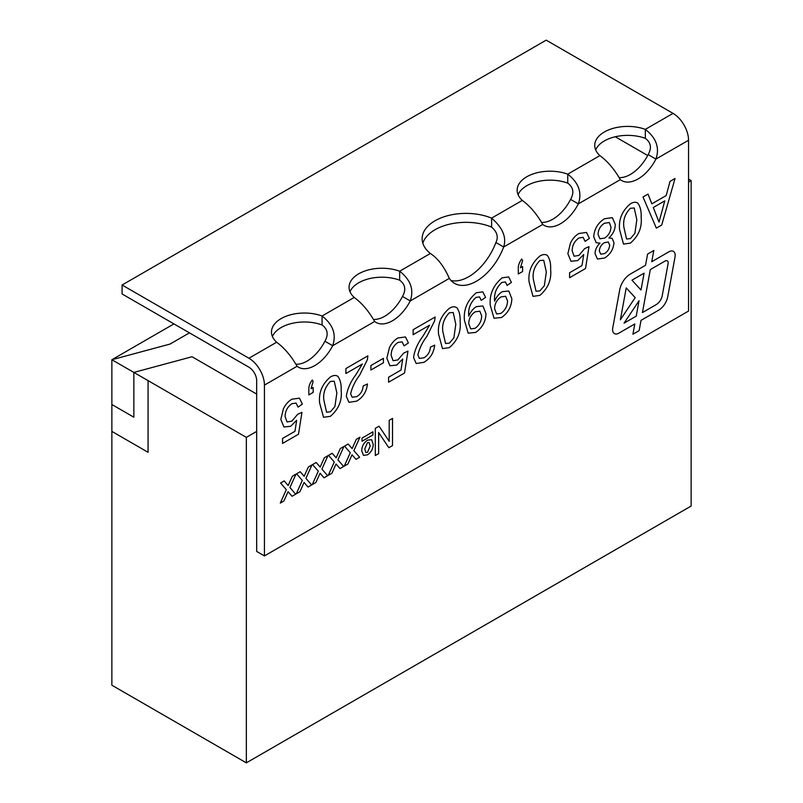 <?xml version="1.0" encoding="UTF-8"?>
<svg xmlns="http://www.w3.org/2000/svg" width="803" height="803" viewBox="0 0 803 803"><rect width="100%" height="100%" fill="white"/><g stroke="black" fill="none" stroke-linecap="round" stroke-linejoin="round"><path stroke-width="1.2" d="M173.93 323.9L111.868 359.734L170.055 344.055L189.448 332.854M246.34 762.85L246.34 437.374L148.073 380.632L148.073 452.3L111.868 431.392L148.073 452.3L148.073 380.632L133.85 372.421L192.037 356.743L256.679 394.072L192.037 356.743L133.85 372.421L133.85 417.209L111.868 404.521L111.868 359.734L133.85 372.421L133.85 417.209L111.868 404.521L111.868 685.21L246.34 762.85L691.132 506.051L691.132 180.575L688.552 179.079M647.7 155.491L615.259 136.761M111.868 359.734L170.055 344.055M688.552 182.06L691.132 180.575M673.034 113.384A21.942 12.667 -120 0 1 688.552 140.254L688.552 311.062L264.438 555.917L256.679 551.44L256.679 380.632A10.971 6.334 60 0 0 248.93 367.192L122.086 293.968L122.086 285.005L546.191 40.15L673.034 113.384L645.321 129.373L645.321 138.337C650.962 142.532 651.916 147.963 648.162 154.618A32.913 19.001 -60 0 1 619.233 177.604M246.34 437.374L256.679 431.402M374.65 321.481C368.748 311.132 361.932 303.112 354.213 297.451A32.913 19.001 180 0 1 349.064 287.243A32.913 19.001 180 0 1 366.138 270.591A32.913 19.001 180 0 1 399.653 271.213C410.624 279.775 414.147 289.682 410.243 300.934A32.913 19.001 -60 0 1 375.995 322.394A32.913 19.001 -60 0 1 374.65 321.481L332.663 345.722A32.913 19.001 -60 0 1 298.415 367.182A32.913 19.001 -60 0 1 297.07 366.268C291.168 355.92 284.352 347.91 276.634 342.239A32.913 19.001 180 0 1 271.484 332.041A32.913 19.001 180 0 1 288.558 315.378A32.913 19.001 180 0 1 322.073 316.001C333.044 324.573 336.567 334.47 332.663 345.722L324.904 341.245A32.913 19.001 -60 0 1 295.986 364.231M449.329 278.37C444.019 266.455 437.705 258.164 430.358 253.487A43.884 25.335 180 0 1 422.137 238.722A43.884 25.335 180 0 1 445.976 216.178A43.884 25.335 180 0 1 491.597 218.135C502.708 227.731 506.733 237.357 503.662 246.993A43.884 25.335 -60 0 1 454.548 283.369A43.884 25.335 -60 0 1 449.329 278.37L410.243 300.934L402.484 296.448A32.913 19.001 -60 0 1 373.566 319.433M542.748 224.438C536.836 214.08 530.02 206.07 522.301 200.399A32.913 19.001 180 0 1 517.152 190.201A32.913 19.001 180 0 1 534.236 173.538A32.913 19.001 180 0 1 567.741 174.171C578.712 182.733 582.245 192.64 578.341 203.882A32.913 19.001 -60 0 1 544.083 225.342A32.913 19.001 -60 0 1 542.748 224.438L503.662 246.993L495.903 242.516A43.884 25.335 -60 0 1 451.015 280.528M620.328 179.641C614.415 169.292 607.61 161.283 599.881 155.611A32.913 19.001 180 0 1 594.742 145.403A32.913 19.001 180 0 1 611.816 128.751A32.913 19.001 180 0 1 645.321 129.373C656.292 137.945 659.825 147.842 655.921 159.094A32.913 19.001 -60 0 1 621.663 180.555A32.913 19.001 -60 0 1 620.328 179.641L578.341 203.882L570.582 199.405A32.913 19.001 -60 0 1 541.654 222.391M264.438 555.917L264.438 385.109A21.942 12.667 60 0 0 248.93 358.238L122.086 285.005M614.405 333.616A8.773 5.069 120 0 0 618.802 333.185L634.792 323.95L632.915 334.219L639.138 330.625L641.015 320.357L658.701 310.149A13.169 7.598 120 0 0 667.765 296.638L675.002 257.101A8.773 5.069 120 0 0 673.356 251.329A8.773 5.069 120 0 0 668.959 251.771L651.755 261.708L653.803 250.496L647.589 254.079L645.532 265.291L630.285 274.094A15.357 8.873 120 0 0 619.715 289.853L612.759 327.855A8.773 5.069 120 0 0 614.415 333.616A8.773 5.069 120 0 0 618.802 333.185L634.802 323.95L632.915 334.219L639.128 330.625L641.015 320.357L658.701 310.149A13.169 7.598 120 0 0 667.765 296.638L675.002 257.09A8.773 5.069 120 0 0 673.346 251.329M312.277 379.98L313.14 381.475L311.002 388.682L313.14 387.447L313.14 392.426L308.834 394.915L308.834 389.937C308.613 386.544 309.767 383.222 312.287 379.98L313.14 381.475L311.002 388.682L313.14 387.447L313.14 392.426L308.834 394.915M355.659 375.081L362.344 364.02L345.902 373.515L345.902 368.537L367.884 355.849L367.433 359.563L359.684 375.101C355.127 381.114 352.115 387.367 350.64 393.861L352.166 397.254L356.773 396.602C360.728 394.173 362.846 390.629 363.137 385.962L367.453 383.964C366.6 391.643 363.006 397.365 356.673 401.139L348.954 402.333L346.334 396.391C347.358 389.084 350.469 381.977 355.659 375.081L362.344 364.02L345.902 373.515M397.947 337.993L405.465 336.939L408.396 342.911L404.09 345.892L402.082 341.847L397.927 342.479C393.41 345.691 391.151 349.998 391.151 355.428L393.109 360.748L397.907 359.915L403.658 353.109L407.964 351.122L404.521 373.014L388.572 382.228L388.572 377.249L400.998 370.073L402.704 359.031L396.712 365.084L389.957 365.766L386.845 358.208L389.415 347.629C391.593 343.202 394.434 339.99 397.947 337.993L405.465 336.939L408.396 342.911L404.08 345.892L402.082 341.847L397.927 342.479C393.41 345.691 391.151 349.998 391.151 355.428L393.109 360.738L397.897 359.915M449.339 308.322C452.35 306.505 454.849 306.314 456.847 307.72L456.245 307.318L456.847 307.72C459.326 311.162 460.41 315.84 460.119 321.742C461.163 331.93 457.569 340.562 449.339 347.639L442.493 348.612L438.568 334.178C437.525 323.99 441.118 315.368 449.339 308.322C452.35 306.515 454.849 306.314 456.847 307.72L456.847 307.72C459.316 311.162 460.41 315.84 460.109 321.742L460.119 321.742C461.153 331.93 457.569 340.562 449.339 347.639L442.493 348.612L438.568 334.178M502.116 277.848L508.68 276.925L511.401 282.445L507.094 285.426L505.388 281.953L501.895 282.455C496.475 287.374 494.036 293.306 494.578 300.262L494.598 301.195C496.405 296.919 498.974 293.747 502.297 291.68L508.791 291.037L511.832 298.666C511.581 306.605 508.148 312.879 501.534 317.506L494.046 318.249L490.282 305.371C489.298 294.52 493.243 285.346 502.116 277.848L508.68 276.925L511.401 282.445L507.094 285.426L505.388 281.953L501.895 282.455C496.475 287.374 494.036 293.306 494.578 300.262L494.598 301.195C496.405 296.919 498.974 293.747 502.287 291.68L508.781 291.027L511.832 298.666C511.581 306.605 508.148 312.879 501.534 317.506L494.046 318.249L490.282 305.371M539.847 256.067C542.858 254.25 545.357 254.059 547.355 255.464L547.365 255.464C549.834 258.907 550.918 263.585 550.627 269.487C551.671 279.675 548.078 288.307 539.847 295.384L533.011 296.357L529.077 281.923C528.033 271.735 531.626 263.113 539.847 256.067C542.858 254.26 545.367 254.059 547.365 255.464L547.365 255.464C549.834 258.907 550.918 263.585 550.627 269.487L550.627 269.487C551.671 279.675 548.078 288.307 539.847 295.384L533.001 296.357L529.077 281.923M604.498 218.737L612.338 217.653L615.279 224.449C615.208 229.578 613.08 234.085 608.895 237.989L612.147 238.35L613.984 242.787C613.331 249.502 610.19 254.581 604.559 258.024L597.462 259.038L595.023 253.618C595.184 249.713 596.85 246.22 600.002 243.128L596.177 242.717L593.728 236.755C594.35 228.905 597.944 222.903 604.498 218.737L612.348 217.663L615.279 224.449C615.208 229.568 613.08 234.085 608.895 237.989L612.137 238.35L613.984 242.787C613.331 249.502 610.19 254.581 604.549 258.024L597.462 259.028L595.013 253.618C595.184 249.713 596.85 246.22 600.002 243.118L596.167 242.717L593.728 236.755M670.013 181.408L675.042 178.507L661.702 225.031L656.352 228.122L643.002 197.006L648.031 194.105L651.855 203.842L666.189 195.561L670.013 181.408M367.563 440.134L371.648 439.713L373.204 444.43C373.084 448.867 371.157 452.34 367.433 454.839L363.458 455.371L361.741 450.834C361.822 446.297 363.769 442.734 367.563 440.134L371.648 439.703L373.204 444.43C373.074 448.867 371.157 452.34 367.433 454.839L363.458 455.361L361.741 450.824M356.311 439.311L359.925 437.223L353.892 450.644L359.624 457.258L356.01 459.346L352.035 454.769L347.86 464.054L344.246 466.141L350.279 452.731L344.547 446.107L348.161 444.019L352.136 448.606L356.311 439.311L352.136 448.606M324.332 457.78L327.945 455.692L321.913 469.103L327.644 475.727L324.031 477.815L320.056 473.238L315.88 482.513L312.267 484.6L318.299 471.2L312.558 464.576L316.181 462.488L320.156 467.065L324.332 457.78L320.156 467.065L316.171 462.488M292.352 476.239L295.966 474.151L289.933 487.572L295.665 494.186L292.051 496.274L288.076 491.697L283.901 500.982L280.287 503.069L286.32 489.659L280.578 483.035L284.202 480.947L288.177 485.524L292.352 476.239L288.177 485.524L284.192 480.947M308.342 467.015L311.955 464.927L305.923 478.337L311.654 484.952L308.041 487.04L304.066 482.462L299.89 491.747L296.277 493.835L302.309 480.425L296.568 473.81L300.192 471.722L304.166 476.299L308.342 467.015L304.166 476.299L300.181 471.722M340.321 448.546L343.935 446.458L337.902 459.868L343.634 466.493L340.02 468.581L336.045 464.004L331.87 473.288L328.256 475.366L334.289 461.966L328.547 455.341L332.171 453.253L336.146 457.83L340.321 448.546L336.146 457.83L332.161 453.253M392.516 418.413L392.516 445.585L388.823 447.713L378.635 432.546L378.635 453.605L375.312 455.522L375.312 428.34L379.046 426.192L389.194 441.299L389.194 420.33L392.516 418.413L392.516 445.585L388.823 447.713L378.635 432.546L378.635 453.605L375.312 455.512M372.903 431.823L372.903 434.965L362.043 441.238L362.043 438.097L372.903 431.823L372.903 434.965L362.043 441.228M630.355 203.811C633.366 201.995 635.876 201.804 637.873 203.209L637.261 202.808L637.873 203.209C640.342 206.652 641.436 211.33 641.135 217.232C642.179 227.42 638.586 236.052 630.365 243.128L623.519 244.102L619.585 229.668C618.551 219.48 622.134 210.858 630.365 203.811C633.376 201.995 635.876 201.804 637.873 203.209L637.873 203.209C640.342 206.652 641.426 211.33 641.135 217.232L641.135 217.232C642.179 227.42 638.586 236.052 630.355 243.118L623.519 244.102L619.585 229.668M578.973 233.482L586.481 232.428L589.412 238.401L585.106 241.382L583.098 237.337L578.943 237.969C574.436 241.181 572.178 245.487 572.178 250.917L574.125 256.227L578.923 255.404L584.674 248.599L588.99 246.611L585.538 268.503L569.588 277.718L569.588 272.739L582.014 265.562L583.731 254.521L577.728 260.574L570.973 261.256L567.872 253.698L570.441 243.118C572.609 238.692 575.46 235.48 578.973 233.482L586.481 232.428L589.412 238.401L585.106 241.382L583.098 237.337L578.943 237.969C574.426 241.171 572.178 245.487 572.178 250.917L574.125 256.227L578.923 255.404M520.474 267.75L522.612 266.516L522.612 271.494L518.306 273.984L518.306 269.005C518.086 265.612 519.23 262.29 521.749 259.048L522.612 260.543L520.464 267.75L522.612 266.516L522.612 271.494L518.296 273.974M476.259 292.774L482.824 291.85L485.544 297.371L481.238 300.352L479.532 296.889L476.038 297.391C470.618 302.299 468.179 308.242 468.721 315.188L468.741 316.131C470.548 311.845 473.118 308.673 476.43 306.616L482.924 305.963L485.976 313.602C485.725 321.531 482.292 327.815 475.677 332.432L468.189 333.175L464.425 320.307C463.441 309.446 467.386 300.272 476.259 292.774L482.824 291.85L485.544 297.371L481.228 300.352L479.532 296.889L476.038 297.391M422.89 336.266L429.585 325.205L413.133 334.7L413.133 329.722L435.116 317.024L434.664 320.738L426.915 336.286C422.358 342.299 419.347 348.552 417.881 355.036L419.407 358.429L424.004 357.787C427.959 355.358 430.087 351.804 430.378 347.137L434.684 345.149C433.831 352.818 430.247 358.55 423.914 362.314L416.195 363.508L413.565 357.576C414.599 350.259 417.711 343.162 422.9 336.266L429.585 325.205L413.133 334.69M370.896 365.556L383.402 358.339L383.402 362.815L370.896 370.032L370.896 365.556M330.384 376.998C333.396 375.192 335.895 374.991 337.892 376.406L337.28 375.995L337.892 376.406C340.362 379.849 341.456 384.517 341.165 390.419C342.208 400.617 338.615 409.249 330.384 416.315L323.539 417.289L319.614 402.865C318.57 392.677 322.164 384.055 330.384 376.998C333.396 375.192 335.895 374.991 337.892 376.406L337.892 376.406C340.362 379.839 341.456 384.517 341.155 390.419L341.165 390.419C342.198 400.617 338.605 409.249 330.384 416.315L323.539 417.289L319.604 402.865M291.921 399.201L299.439 398.158L302.37 404.12L298.064 407.111L296.056 403.066L291.901 403.698C287.384 406.9 285.125 411.216 285.125 416.637L287.083 421.956L291.88 421.133L297.632 414.328L301.938 412.33L298.495 434.232L282.546 443.437L282.546 438.458L294.972 431.291L296.678 420.25L290.686 426.293L283.931 426.975L280.819 419.427L283.389 408.837C285.567 404.421 288.407 401.209 291.921 399.201L299.439 398.158L302.37 404.12L298.054 407.111L296.056 403.066L291.901 403.698C287.384 406.9 285.125 411.216 285.125 416.637L287.083 421.956L291.87 421.123M595.665 149.89A32.913 19.001 180 0 1 645.321 138.337M518.086 194.677A32.913 19.001 180 0 1 567.741 183.124C573.382 187.32 574.336 192.75 570.582 199.405M422.83 243.199A43.884 25.335 180 0 1 491.597 227.088C497.157 231.886 498.593 237.026 495.903 242.516M349.998 291.72A32.913 19.001 180 0 1 399.653 280.177C405.294 284.372 406.238 289.793 402.484 296.448M272.418 336.517A32.913 19.001 180 0 1 322.073 324.964C327.714 329.16 328.658 334.59 324.904 341.245M522.301 200.399L491.597 218.135L491.597 227.088M599.881 155.611L567.741 174.171L567.741 183.124M430.358 253.487L399.653 271.213L399.653 280.177M354.213 297.451L322.073 316.001L322.073 324.964M688.552 140.254L655.921 159.094L648.162 154.618M295.966 474.151L289.933 487.562L295.665 494.186L292.051 496.274M289.261 493.062L288.076 491.697L283.901 500.982L280.287 503.059M311.955 464.917L305.923 478.337L311.654 484.952L308.041 487.04M305.25 483.828L304.066 482.462L299.89 491.747L296.277 493.835M327.945 455.692L321.913 469.103L327.644 475.717L324.031 477.805M321.24 474.603L320.056 473.238L315.88 482.513L312.267 484.6M343.935 446.458L337.902 459.868L343.634 466.493L340.02 468.581M337.23 465.369L336.045 464.004L331.87 473.288L328.256 475.366M359.925 437.223L353.892 450.634L359.624 457.258L356.01 459.346M353.22 456.134L352.035 454.769L347.86 464.054L344.246 466.131M348.161 444.019L352.136 448.596M379.046 426.192L389.194 441.299L389.194 420.33M370.183 446.036L369.049 442.483L367.483 442.624L364.753 449.058L365.827 452.44L367.493 452.37L370.183 446.036L369.049 442.483L367.483 442.624L364.753 449.058L365.827 452.45L367.493 452.37M675.042 178.507L661.702 225.031M661.692 225.031L656.352 228.122M648.031 194.105L651.855 203.842L666.189 195.561M661.321 213.598L664.764 200.87L653.281 207.495L659.022 222.1L664.764 200.87L653.291 207.495L659.022 222.1L661.321 213.598M636.829 219.731L634.229 207.967L630.365 208.288C624.995 213.899 622.837 220.203 623.901 227.199L626.551 239.003L630.405 238.621L634.882 233.382L636.829 219.731L634.229 207.967L630.355 208.288C624.985 213.899 622.837 220.203 623.891 227.199L626.551 239.013L630.405 238.621M610.963 227.028L609.316 222.572L604.468 223.234C600.433 225.824 598.285 229.528 598.034 234.335L599.901 238.782L604.599 238.089C608.594 235.5 610.712 231.806 610.963 227.028L609.316 222.572L604.468 223.234C600.433 225.824 598.285 229.528 598.034 234.335L599.911 238.792L604.599 238.089M609.678 245.256L608.343 241.994L604.458 242.647C601.357 244.513 599.64 247.294 599.329 250.998L600.754 254.19L604.498 253.577C607.59 251.72 609.316 248.95 609.678 245.256L608.343 241.994L604.458 242.647C601.357 244.513 599.64 247.294 599.329 250.988L600.754 254.19L604.498 253.577M588.98 246.611L585.538 268.503L569.588 277.708M582.014 265.562L583.731 254.521L577.728 260.574L570.973 261.246L567.862 253.698M546.311 271.986L543.721 260.222L539.847 260.543C534.477 266.154 532.329 272.458 533.383 279.454L536.043 291.258L539.897 290.877L544.374 285.637L546.321 271.986L543.721 260.222L539.847 260.543C534.477 266.154 532.319 272.458 533.383 279.454L536.043 291.268L539.897 290.877M521.749 259.048L522.612 260.543L520.464 267.75M507.526 300.894L505.649 296.257L500.982 296.919C496.806 299.81 494.678 303.745 494.598 308.733L496.585 313.953L500.871 313.401C505.197 310.289 507.416 306.114 507.526 300.894L505.649 296.267L500.982 296.919C496.806 299.81 494.678 303.755 494.598 308.733L496.585 313.953L500.871 313.401M476.038 297.381C470.608 302.299 468.169 308.232 468.711 315.188L468.741 316.131C470.548 311.845 473.108 308.673 476.43 306.616L482.924 305.963L485.976 313.602C485.725 321.531 482.282 327.815 475.667 332.432L468.179 333.175L464.425 320.297M481.659 315.82L479.792 311.193L475.115 311.845C470.939 314.746 468.811 318.681 468.731 323.659L470.719 328.879L475.015 328.337C479.341 325.215 481.559 321.049 481.67 315.82L479.792 311.193L475.125 311.855C470.949 314.746 468.822 318.681 468.741 323.659L470.729 328.879L475.015 328.337M455.803 324.241L453.213 312.477L449.339 312.799C443.969 318.41 441.811 324.713 442.875 331.709L445.535 343.523L449.389 343.132L453.856 337.892L455.803 324.241L453.203 312.477L449.339 312.799C443.969 318.41 441.811 324.713 442.875 331.709L445.535 343.523L449.389 343.132M435.116 317.024L434.664 320.738L426.915 336.286M426.915 336.276C422.358 342.289 419.347 348.542 417.871 355.036L419.397 358.429L424.004 357.787M434.684 345.149C433.831 352.818 430.237 358.539 423.914 362.314L416.195 363.508L413.565 357.576M407.964 351.122L404.521 373.014L388.572 382.228M400.988 370.073L402.704 359.031L396.712 365.084L389.947 365.766L386.845 358.208M383.392 358.339L383.402 362.815L370.896 370.032M367.874 355.849L367.433 359.563L359.684 375.101C355.127 381.114 352.115 387.367 350.64 393.851L352.166 397.244L356.763 396.602M367.453 383.964C366.6 391.643 363.006 397.365 356.673 401.139L348.954 402.323L346.334 396.391M336.848 392.928L334.249 381.164L330.384 381.475C325.014 387.086 322.856 393.39 323.92 400.386L326.57 412.2L330.424 411.809L334.901 406.569L336.848 392.928L334.249 381.164L330.384 381.475C325.014 387.086 322.856 393.39 323.92 400.386L326.58 412.2L330.434 411.809M301.938 412.33L298.495 434.232M298.485 434.232L282.546 443.437M294.962 431.291L296.678 420.25M296.678 420.24L290.686 426.293L283.921 426.975L280.819 419.427M668.959 251.771L651.745 261.708L653.803 250.496M668.096 263.715A4.386 2.529 120 0 0 667.273 260.834A4.386 2.529 120 0 0 665.075 261.055L650.31 269.577L642.44 312.568L656.212 304.608A8.773 5.069 120 0 0 662.254 295.604L668.096 263.715A4.386 2.529 120 0 0 667.263 260.834A4.386 2.529 120 0 0 665.075 261.055L650.31 269.577L642.44 312.558L656.222 304.608M639.047 300.724L624.061 323.167L636.227 316.151L639.047 300.724L624.061 323.167L636.227 316.151L639.047 300.724M620.388 319.775L635.183 297.612L626.23 287.886L620.388 319.775L635.183 297.612L626.23 287.886L620.388 319.775M631.951 280.177L641.005 290.013L644.086 273.161L631.951 280.177L641.005 290.013L644.096 273.171L631.951 280.177M297.07 366.268L264.438 385.109M276.634 342.239L248.93 358.238"/></g></svg>

